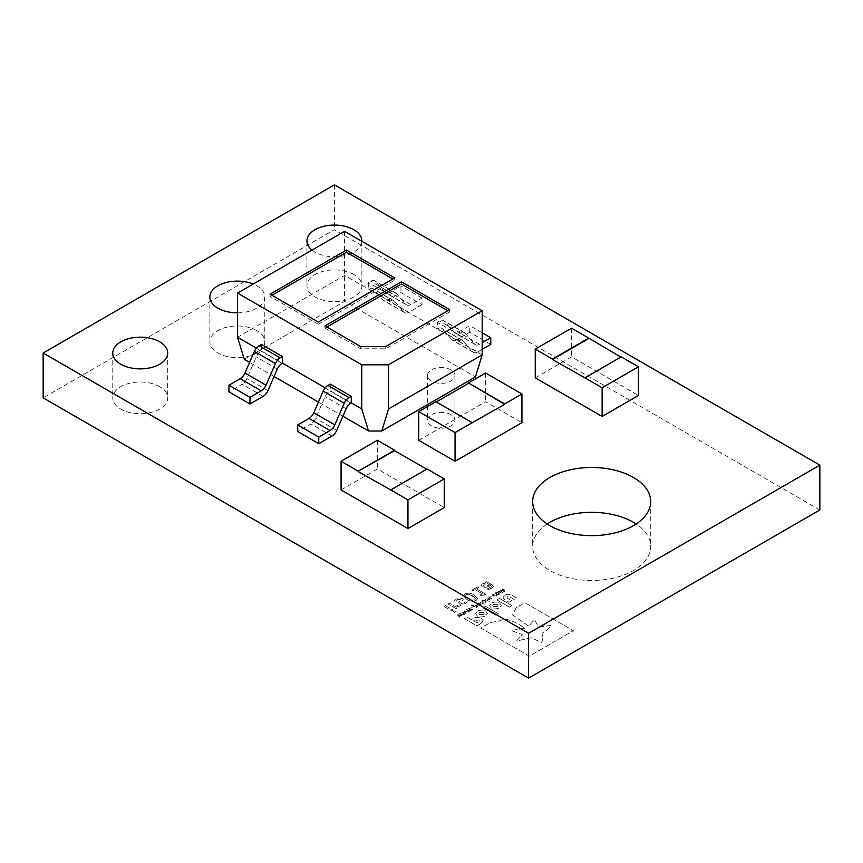 <?xml version="1.0" encoding="UTF-8"?>
<svg xmlns="http://www.w3.org/2000/svg" width="863" height="863" viewBox="0 0 863 863"><rect width="100%" height="100%" fill="white"/><g stroke="black" fill="none" stroke-linecap="round" stroke-linejoin="round"><path stroke-width="0.65" stroke-dasharray="4.32 3.24" d="M159.655 386.656A27.465 15.858 0 0 0 129.73 383.226A27.465 15.858 0 0 0 112.773 397.865A27.465 15.858 0 0 0 120.82 409.084A27.465 15.858 0 0 0 150.745 412.514A27.465 15.858 0 0 0 167.702 397.865A27.465 15.858 0 0 0 159.655 386.656M256.743 330.605A27.465 15.858 0 0 0 226.818 327.163A27.465 15.858 0 0 0 209.86 341.813A27.465 15.858 0 0 0 217.908 353.021A27.465 15.858 0 0 0 247.832 356.462A27.465 15.858 0 0 0 264.79 341.813A27.465 15.858 0 0 0 256.743 330.605M237.552 312.827A27.465 15.858 0 0 0 264.79 296.969A27.465 15.858 0 0 0 256.743 285.761A27.465 15.858 0 0 0 253.215 284.035M353.83 274.553A27.465 15.858 0 0 0 323.905 271.111A27.465 15.858 0 0 0 306.948 285.761A27.465 15.858 0 0 0 314.995 296.969A27.465 15.858 0 0 0 344.92 300.41A27.465 15.858 0 0 0 361.877 285.761A27.465 15.858 0 0 0 353.83 274.553M312.018 250.087A27.465 15.858 0 0 0 314.995 252.125A27.465 15.858 0 0 0 344.639 255.631A27.465 15.858 0 0 0 361.867 241.273M450.918 414.682A13.732 7.929 0 0 0 435.955 412.967A13.732 7.929 0 0 0 427.476 420.292A13.732 7.929 0 0 0 431.5 425.891A13.732 7.929 0 0 0 446.462 427.617A13.732 7.929 0 0 0 454.941 420.292A13.732 7.929 0 0 0 450.918 414.682M450.918 369.839A13.732 7.929 0 0 0 435.955 368.123A13.732 7.929 0 0 0 427.476 375.448A13.732 7.929 0 0 0 431.5 381.047A13.732 7.929 0 0 0 446.462 382.773A13.732 7.929 0 0 0 454.941 375.448A13.732 7.929 0 0 0 450.918 369.839M547.228 523.992A59.04 34.089 0 0 0 532.654 546.408A59.04 34.089 0 0 0 549.947 570.508A59.04 34.089 0 0 0 614.283 577.897A59.04 34.089 0 0 0 650.734 546.408A59.04 34.089 0 0 0 636.16 523.992M504.736 595.394C507.077 593.992 509.558 593.981 512.191 595.373L516.624 597.93L514.078 599.397L509.44 596.721L506.969 596.657L507.142 598.102L511.737 600.756L509.181 602.223L504.693 599.634L502.924 597.541L504.736 595.384C507.077 593.981 509.558 593.981 512.191 595.373L516.624 597.93L514.078 599.397L509.44 596.721L506.969 596.646L507.142 598.102L511.737 600.745L509.181 602.223L504.693 599.634L502.924 597.53L504.736 595.384M477.412 611.166C480.281 609.785 483.053 609.753 485.729 611.069L487.422 613.388L485.578 615.858C482.708 617.239 479.936 617.272 477.261 615.955L475.567 613.636L477.412 611.166C480.281 609.774 483.053 609.742 485.729 611.069L487.422 613.377L485.578 615.848C482.708 617.239 479.936 617.272 477.261 615.955L475.567 613.636L477.412 611.166M483.064 607.908L485.642 606.419L498.059 613.582L495.481 615.071L483.064 607.897L485.642 606.409L498.059 613.582L495.481 615.071L483.064 607.897M524.499 628.393L510.777 630.411L522.234 634.456L516.506 641.058L531.101 637.768L541.921 642.622L542.751 637.833L541.964 633.194C546.646 630.594 549.655 628.027 550.982 625.481L538.566 627.045L534.488 619.634L528.685 626.16L512.557 614.844L516.193 607.66L524.844 602.676L573.388 630.702L529.353 656.128L480.81 628.102L490.637 622.428L498.49 621.231L505.017 618.933C512.87 620.821 519.364 623.981 524.499 628.404L510.777 630.422L522.234 634.467L516.506 641.058L531.101 637.779L541.921 642.622L542.751 637.833L541.964 633.194C546.646 630.594 549.655 628.027 550.982 625.481L538.566 627.056L534.488 619.645L528.685 626.16L512.557 614.844L516.193 607.671L524.844 602.676L573.388 630.702L529.353 656.117L480.81 628.091L490.637 622.417L498.49 621.231L505.017 618.933C512.87 620.821 519.364 623.981 524.499 628.393L524.499 628.404M480.95 623.464L476.872 625.826L464.445 618.652L467.066 617.142L471.166 619.515L472.385 618.803C475.34 617.121 478.329 617.002 481.36 618.447L483.151 620.756L480.95 623.464L476.872 625.815L464.445 618.652L467.066 617.142L471.166 619.515L472.385 618.803C475.34 617.121 478.329 617.002 481.36 618.437L483.151 620.756L480.95 623.464M496.915 599.904L499.494 598.426L511.91 605.589L509.332 607.077L496.915 599.904L499.494 598.415L511.91 605.589L509.332 607.077L496.915 599.904M491.338 603.129C494.208 601.738 496.98 601.705 499.655 603.032L501.349 605.341L499.504 607.811C496.646 609.202 493.873 609.235 491.187 607.919L489.494 605.599L491.338 603.129C494.208 601.738 496.98 601.705 499.655 603.021L501.349 605.341L499.504 607.811C496.646 609.192 493.873 609.224 491.187 607.908L489.494 605.599L491.338 603.129M499.073 594.531L499.655 593.755L499.073 594.531L498.836 592.762L495.783 592.633L495.189 593.399L495.783 592.622L496.009 594.391L499.073 594.531M491.338 596.214L489.882 596.15L491.338 596.214M489.407 601.371L484.607 599.202L489.407 601.371M484.402 604.262L479.591 602.094L484.402 604.262M476.257 607.574L477.8 606.484L477.347 607.067L476.905 605.492L471.5 605.438L475.729 607.886L477.347 607.067L476.905 605.481L471.5 605.438L476.257 607.584M472.428 609.796L469.084 608.167L468.609 608.437L470.195 610.26L466.57 609.623L468.836 611.867L469.375 611.554L467.552 609.85L470.702 610.788L469.526 608.706L472.967 609.472L469.084 608.156L468.609 608.437L470.195 610.26L466.57 609.612L468.836 611.867L469.375 611.543L467.552 609.85L471.133 610.54L469.526 608.706L472.428 609.785M457.854 614.639L457.379 614.92L459.655 617.164L460.195 616.851L458.372 615.146L461.942 615.837L460.335 614.014L463.776 614.79L459.903 613.464L459.418 613.744L461.004 615.567L457.379 614.92L459.655 617.164L460.195 616.851L458.372 615.157L461.942 615.848L460.335 614.014L463.776 614.78L459.903 613.464L459.418 613.744L461.004 615.567L457.854 614.65M478.609 587.574L477.53 586.948L471.834 590.227L472.924 590.853L475.092 589.602L482.266 593.755L480.098 595.006L481.047 595.546L486.063 594.38L476.441 588.825L478.609 587.574L477.53 586.937L471.834 590.227L472.924 590.853L475.092 589.602L482.266 593.744L480.098 594.995L481.047 595.546L484.974 595.006L486.063 594.37L476.441 588.825L478.609 587.563M459.299 601.694L458.609 602.913L459.504 604.068L462.05 604.575L465.211 603.593L467.315 601.694L465.88 600.864L464.003 603.043L461.036 603.388L460.605 602.773L463.183 599.58L462.288 598.48L456.408 598.976L454.218 601.015L455.718 601.889L457.617 599.537L460.756 599.159L461.198 599.731L458.609 602.913L459.504 604.068L462.05 604.585L465.211 603.604L467.315 601.694L465.88 600.864L464.003 603.043L461.036 603.388L460.605 602.784L463.183 599.591L462.288 598.48L456.408 598.976L454.218 601.015L455.718 601.889L457.617 599.526L460.756 599.159L461.198 599.731L459.299 601.705M461.036 603.388L460.605 602.773L461.036 603.388M443.927 606.333L451.921 610.95L453.28 610.173L445.286 605.556L443.927 606.344L451.921 610.961L453.28 610.173L445.286 605.556L443.927 606.344M819.85 509.979L334.413 229.709L43.15 397.865M456.128 611.662L454.769 610.875L453.14 611.813L454.499 612.601L456.128 611.662L454.769 610.875L453.14 611.813L454.499 612.601L456.128 611.662M449.353 603.205L447.994 603.992L455.988 608.609L457.347 607.822L456.16 607.142L460.777 605.74L459.375 604.931L455.006 606.473L449.353 603.215L447.994 603.992L455.988 608.609L457.347 607.832L456.16 607.142L460.777 605.74L459.375 604.931L455.006 606.473L449.353 603.215M476.106 600.432L477.649 598.523L474.219 595.049C471.392 593.021 468.275 592.654 464.866 593.949L463.312 595.869L466.754 599.343C469.58 601.36 472.697 601.727 476.106 600.432L477.649 598.523L474.219 595.049C471.392 593.01 468.275 592.644 464.866 593.938L463.312 595.858L466.754 599.343C469.58 601.36 472.697 601.727 476.106 600.432M486.203 582.87L482.266 583.895L481.166 585.405L482.255 586.862L486.128 587.369L490.669 585.459L491.522 586.667L487.153 588.9L488.534 589.699L493.463 586.57L492.212 584.78L486.743 581.63L485.384 582.406L486.203 582.881L482.266 583.895L481.166 585.416L482.255 586.862L486.128 587.369L490.669 585.459L491.522 586.667L487.153 588.9L488.534 589.699L491.522 588.415L493.496 586.301L486.743 581.619L485.384 582.406L486.203 582.881M464.488 610.81L464.014 611.09L465.599 612.913L461.975 612.266L464.251 614.51L464.79 614.197L462.956 612.493L466.106 613.431L464.93 611.36L468.372 612.137L464.014 611.09L465.599 612.913L461.975 612.266L464.251 614.51L464.79 614.208L462.956 612.503L466.538 613.194L464.93 611.36L468.372 612.137L464.488 610.821M472.234 607.25L470.767 607.185L472.234 607.25M480.54 605.233L481.123 604.456L480.54 605.222L480.303 603.464L477.25 603.334L476.656 604.1L477.25 603.323L477.476 605.092L480.54 605.233L480.303 603.464L477.25 603.323L477.476 605.092L480.54 605.222M485.545 602.342L486.139 601.565L485.545 602.331L485.308 600.572L482.255 600.432L481.662 601.209L482.255 600.432L482.493 602.201L485.545 602.342L485.308 600.572L482.255 600.432L482.493 602.201L485.545 602.331M491.759 598.631L488.674 596.851L487.034 597.681L487.185 598.944L489.202 600.109L489.72 599.807L487.649 597.865L491.759 598.631L488.674 596.851L487.034 597.681L487.185 598.944L489.202 600.109L489.72 599.796L487.649 597.865L491.759 598.631M494.79 594.229L492.978 594.305L492.309 595.157L493.107 596.096L496.214 596.171L496.926 595.47L496.354 595.136L495.729 595.923L493.636 595.794L493.431 594.596L494.79 594.229L494.219 593.895L492.309 595.157L493.107 596.096L496.214 596.171L496.926 595.47L496.354 595.125L495.729 595.923L493.636 595.794L493.431 594.596L494.79 594.229M504.628 589.968L502.622 588.803L502.093 589.105L504.197 591.026L500.109 590.249L502.493 591.738L500.982 592.439L498.124 591.392L501.209 593.172L504.812 591.209L504.628 589.968L502.622 588.803L502.093 589.105L504.197 591.026L500.109 590.249L502.212 592.169L498.124 591.392L501.209 593.172L504.812 591.209L504.628 589.958M331.953 436.085L310.928 423.949L297.746 431.565M263.15 396.365L242.136 384.229L228.943 391.834M535.243 377.832L571.554 356.861L638.437 395.481M418.738 440.324L485.621 401.705L521.932 422.676M341.068 489.936L377.379 468.976L444.262 507.595M342.881 416.214L318.415 402.082M274.078 376.495L249.612 362.363M244.283 359.288L344.574 301.392L475.437 376.948M482.18 354.876L389.483 301.36L389.483 294.736L391.78 293.42A8.112 4.682 -60 0 1 395.837 293.01A8.112 4.682 -60 0 1 396.538 293.603L405.934 304.369A8.112 4.682 120 0 0 406.646 304.963A8.112 4.682 120 0 0 410.702 304.553L421.975 298.048L421.975 304.671L400.95 292.535L387.767 300.141A8.112 4.682 -60 0 1 383.711 300.551A8.112 4.682 -60 0 1 382.999 299.957L373.603 289.191A8.112 4.682 120 0 0 372.902 288.598A8.112 4.682 120 0 0 368.846 288.997L368.458 282.6L370.756 281.273A8.112 4.682 -60 0 1 374.812 280.874A8.112 4.682 -60 0 1 375.524 281.467L384.92 292.233A8.112 4.682 120 0 0 385.621 292.827A8.112 4.682 120 0 0 389.677 292.417L400.95 285.912L400.95 292.535M421.975 304.671L408.792 312.287L387.767 300.141M490.777 344.391L469.752 332.255L456.57 339.871A8.112 4.682 -60 0 1 452.514 340.27A8.112 4.682 -60 0 1 451.802 339.677L442.406 328.911A8.112 4.682 120 0 0 441.705 328.318A8.112 4.682 120 0 0 437.649 328.727L437.261 322.32L439.558 321.004A8.112 4.682 -60 0 1 443.614 320.594A8.112 4.682 -60 0 1 444.326 321.187L453.722 331.953A8.112 4.682 120 0 0 454.423 332.546A8.112 4.682 120 0 0 458.48 332.147L469.752 325.631L469.752 332.255M482.18 349.353L477.595 352.007L456.57 339.871M334.413 184.865L334.413 229.709M584.931 378.274L621.241 356.861M571.554 328.177L571.554 356.861M485.621 373.021L485.621 401.705M435.934 402.147L472.244 423.118M377.379 440.281L377.379 468.976M390.756 490.378L426.689 469.192M389.483 294.736L368.458 282.6M408.792 312.287A8.112 4.682 -60 0 1 404.736 312.686A8.112 4.682 -60 0 1 404.024 312.093L394.628 301.327A8.112 4.682 120 0 0 393.916 300.734A8.112 4.682 120 0 0 389.871 301.144L344.574 275.426L237.552 337.217M344.574 231.295L344.574 301.392M477.595 352.007A8.112 4.682 -60 0 1 473.539 352.406A8.112 4.682 -60 0 1 472.827 351.824L463.431 341.047A8.112 4.682 120 0 0 462.719 340.464A8.112 4.682 120 0 0 458.674 340.863L458.285 334.466L437.261 322.32M256.397 348.102L261.058 351.23A8.112 4.682 120 0 0 256.289 356.915L246.894 378.544A8.112 4.682 -60 0 1 242.136 384.229M261.435 344.391L261.435 351.014L282.46 363.15M325.2 387.832L329.86 390.961A8.112 4.682 120 0 0 325.092 396.646L315.696 418.264A8.112 4.682 -60 0 1 310.928 423.949M330.238 384.111L330.238 390.734L351.263 402.87M482.18 332.805L469.752 325.631M458.285 334.466L460.583 333.14A8.112 4.682 -60 0 1 464.639 332.74A8.112 4.682 -60 0 1 465.34 333.323L474.736 344.1A8.112 4.682 120 0 0 475.448 344.682A8.112 4.682 120 0 0 479.504 344.283L482.18 342.74M421.975 298.048L400.95 285.912M271.953 295.286L270.033 296.397L318.296 324.251L318.296 322.05M270.033 296.397L270.033 294.186M318.296 324.251L394.736 280.119L392.827 279.019M394.736 280.119L394.736 277.908M326.894 327.012L324.984 328.113L324.984 325.912M324.984 328.113L360.745 348.76L385.739 348.76L449.688 311.845L447.778 310.734M449.688 311.845L449.688 309.634M385.739 348.76L385.739 346.559M360.745 348.76L360.745 346.559M465.416 596.365L466.085 594.65L469.019 594.251L472.73 595.902L475.772 598.631L474.887 599.731L471.942 600.119L468.242 598.469L465.416 596.365L466.085 594.65L469.019 594.262L475.567 598.048L474.887 599.731L471.942 600.13L465.416 596.365M483.69 586.117L483.032 585.33L483.69 586.117L483.949 584.327L487.293 583.507L489.591 584.834L486.495 586.236L483.69 586.117L483.949 584.337L487.293 583.517L489.591 584.834L486.495 586.247L483.69 586.117M473.765 606.139L476.387 605.783L476.754 606.872L475.535 607.164L473.765 606.139L476.387 605.783L476.754 606.872L475.535 607.164L473.765 606.15M476.387 605.783L476.754 606.872L476.387 605.783M478.005 604.79L477.714 603.593L479.774 603.766L480.065 604.952L478.005 604.79L477.714 603.593L479.774 603.766L480.065 604.952L478.005 604.79L477.714 603.604L478.005 604.79M479.774 603.766L480.065 604.963L479.774 603.766M483.01 601.899L482.73 600.702L484.79 600.875L485.082 602.061L483.01 601.899L482.73 600.702L484.79 600.875L485.082 602.061L483.01 601.899L482.73 600.713L483.01 601.899M484.79 600.875L485.082 602.061L484.79 600.875M487.034 597.681L487.185 598.944L487.034 597.681M493.636 595.794L493.431 594.585L493.636 595.794M499.073 594.521L498.836 592.762L495.783 592.622L496.009 594.391L499.073 594.521M496.538 594.089L496.247 592.903L498.307 593.064L498.598 594.251L496.538 594.089L496.247 592.903L498.307 593.064L498.598 594.262L496.538 594.089L496.247 592.903L496.538 594.089M498.307 593.064L498.598 594.262L498.307 593.064M502.827 592.352L503.172 591.554L502.827 592.352M493.604 606.516L492.762 605.384L493.507 604.348L497.207 604.402L498.07 605.556L497.325 606.581L493.625 606.527L492.762 605.384L493.507 604.359L497.207 604.402L498.07 605.556L497.325 606.581L493.604 606.527M474.79 620.098L478.685 619.958L479.472 620.939L477.12 622.946L473.496 620.853L478.663 619.947L479.472 620.95L477.12 622.946L473.496 620.853L474.79 620.098M479.677 614.553L478.836 613.42L479.591 612.385L483.28 612.439L484.143 613.593L483.388 614.618L479.699 614.564L478.836 613.42L479.591 612.396L483.28 612.45L484.143 613.593L483.388 614.629L479.677 614.564M458.674 340.863L437.649 328.727M463.431 341.047L442.406 328.911M472.827 351.824L451.802 339.677M479.504 344.283L458.48 332.147M474.736 344.1L453.722 331.953M465.34 333.323L444.326 321.187M460.583 333.14L439.558 321.004M350.874 403.097L329.86 390.961M336.721 430.4L315.696 418.264M346.117 408.782L325.092 396.646M389.871 301.144L368.846 288.997M394.628 301.327L373.603 289.191M404.024 312.093L382.999 299.957M410.702 304.553L389.677 292.417M405.934 304.369L384.92 292.233M396.538 293.603L375.524 281.467M391.78 293.42L370.756 281.273M282.082 363.366L261.058 351.23M267.918 390.68L246.894 378.544M277.314 369.062L256.289 356.915M112.773 353.021L112.773 397.865M209.86 296.969L209.86 341.813M306.948 240.917L306.948 285.761M427.476 375.448L427.476 420.292M532.654 501.565L532.654 546.408M650.734 501.565L650.734 546.408M454.941 375.448L454.941 420.292M361.877 240.917L361.877 285.761M264.79 296.969L264.79 341.813M167.702 353.021L167.702 397.865M462.719 340.464L441.705 328.318M473.539 352.406L452.514 340.27M475.448 344.682L454.423 332.546M464.639 332.74L443.614 320.594M393.916 300.734L372.902 288.598M404.736 312.686L383.711 300.551M406.646 304.963L385.621 292.827M395.837 293.01L374.812 280.874"/><path stroke-width="1.29" d="M159.655 341.813A27.465 15.858 0 0 0 129.73 338.382A27.465 15.858 0 0 0 112.773 353.021A27.465 15.858 0 0 0 120.82 364.24A27.465 15.858 0 0 0 150.745 367.67A27.465 15.858 0 0 0 167.702 353.021A27.465 15.858 0 0 0 159.655 341.813M253.215 284.035A27.465 15.858 0 0 0 224.714 282.891A27.465 15.858 0 0 0 209.86 296.969A27.465 15.858 0 0 0 217.908 308.188A27.465 15.858 0 0 0 237.552 312.827M361.867 241.273A27.465 15.858 0 0 0 361.877 240.917A27.465 15.858 0 0 0 353.83 229.709A27.465 15.858 0 0 0 323.905 226.268A27.465 15.858 0 0 0 306.948 240.917A27.465 15.858 0 0 0 312.018 250.087M636.16 523.992A59.04 34.089 0 0 0 633.442 522.309A59.04 34.089 0 0 0 547.228 523.992M633.442 477.466A59.04 34.089 0 0 0 569.105 470.076A59.04 34.089 0 0 0 532.654 501.565A59.04 34.089 0 0 0 549.947 525.664A59.04 34.089 0 0 0 614.283 533.054A59.04 34.089 0 0 0 650.734 501.565A59.04 34.089 0 0 0 633.442 477.466M43.15 353.021L43.15 397.865L528.588 678.135L819.85 509.979L819.85 465.135L334.413 184.865L43.15 353.021L528.588 633.291L819.85 465.135M351.263 402.87L350.874 403.097A8.112 4.682 120 0 0 346.117 408.782L336.721 430.4A8.112 4.682 -60 0 1 331.953 436.085L318.771 443.701L297.746 431.565L297.746 424.941L309.019 418.436A8.112 4.682 120 0 0 313.787 412.751L323.183 391.122A8.112 4.682 -60 0 1 327.94 385.437L330.238 384.111L351.263 396.257L351.263 402.87L361.77 408.943L361.77 364.801L388.533 364.801L482.18 310.734L344.574 231.295L237.552 293.086L361.77 364.801M282.46 363.15L282.082 363.366A8.112 4.682 120 0 0 277.314 369.062L267.918 390.68A8.112 4.682 -60 0 1 263.15 396.365L249.968 403.981L228.943 391.834L228.943 385.222L240.216 378.706A8.112 4.682 120 0 0 244.984 373.021L254.38 351.403A8.112 4.682 -60 0 1 259.148 345.718L261.435 344.391L282.46 356.527L282.46 363.15L325.2 387.832M638.437 366.797L602.126 387.757L584.931 377.832L621.241 356.861L638.437 366.797L638.437 395.481L602.126 416.451L535.243 377.832L535.243 349.137L571.554 328.177L588.749 338.102L552.439 359.073L535.243 349.137M521.932 393.981L504.736 403.916L468.426 382.945L485.621 373.021L521.932 393.981L521.932 422.676L455.049 461.295L418.738 440.324L418.738 411.64L435.934 401.705L472.244 422.676L455.049 432.6L455.049 461.295M444.262 478.9L407.951 499.871L390.756 489.936L427.066 468.976L444.262 478.9L444.262 507.595L407.951 528.555L341.068 489.936L341.068 461.252L377.379 440.281L394.574 450.216L358.264 471.176L341.068 461.252M482.18 310.734L482.18 354.876L475.437 376.948L381.791 431.015L368.512 431.015L342.881 416.214M318.415 402.082L274.078 376.495M249.612 362.363L244.283 359.288L237.552 337.217L256.397 348.102M482.18 342.74L490.777 337.767L490.777 344.391L482.18 349.353M528.588 633.291L528.588 678.135M602.126 387.757L602.126 416.451M620.864 357.088L588.749 338.102M588.749 338.544L552.439 359.515L584.931 377.832M472.244 422.676L504.736 404.359L468.426 382.945M468.426 383.388L436.311 401.931M455.049 432.6L418.738 411.64M426.689 469.192L394.574 450.659L358.264 471.176M407.951 499.871L407.951 528.555M358.264 471.619L390.756 489.936M318.296 322.05L394.736 277.908L346.484 250.054L270.033 294.186L318.296 322.05M324.984 325.912L401.424 281.769L449.688 309.634L385.739 346.559L360.745 346.559L324.984 325.912M237.552 293.086L237.552 337.217M388.533 364.801L388.533 408.943L482.18 354.876M368.512 431.015L361.77 408.943M388.533 408.943L381.791 431.015M490.777 337.767L482.18 332.805M318.771 443.701L318.771 437.077L330.044 430.572A8.112 4.682 120 0 0 334.812 424.887L344.208 403.258A8.112 4.682 -60 0 1 348.965 397.573L351.263 396.257M318.771 437.077L297.746 424.941M249.968 403.981L249.968 397.358L261.241 390.842A8.112 4.682 120 0 0 266.009 385.157L275.405 363.539A8.112 4.682 -60 0 1 280.162 357.854L282.46 356.527M249.968 397.358L228.943 385.222M392.827 279.019L346.484 252.255L271.953 295.286M346.484 252.255L346.484 250.054M326.894 327.012L401.424 283.981L401.424 281.769M447.778 310.734L401.424 283.981M348.965 397.573L327.94 385.437M344.208 403.258L323.183 391.122M334.812 424.887L313.787 412.751M330.044 430.572L309.019 418.436M280.162 357.854L259.148 345.718M275.405 363.539L254.38 351.403M266.009 385.157L244.984 373.021M261.241 390.842L240.216 378.706"/></g></svg>
